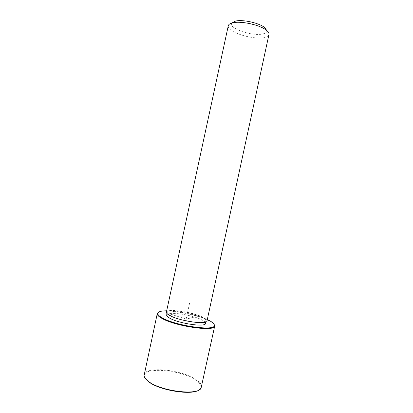 <?xml version="1.0" encoding="UTF-8"?>
<svg xmlns="http://www.w3.org/2000/svg" width="413" height="413" viewBox="0 0 413 413"><rect width="100%" height="100%" fill="white"/><g stroke="black" fill="none" stroke-linecap="round" stroke-linejoin="round"><path stroke-width="0.31" stroke-dasharray="2.06 1.55" d="M166.687 315.016C166.945 311.061 192.107 314.66 201.802 319.889C204.44 321.247 205.684 322.419 205.54 323.415M170.383 315.501C168.143 314.272 167.1 313.224 167.26 312.362C167.497 308.501 192.654 312.135 202.36 317.298C205.003 318.64 206.252 319.791 206.113 320.767C206.454 324.716 179.578 320.849 170.383 315.501M166.377 312.187C166.635 308.15 192.897 311.944 203.057 317.339C205.829 318.738 207.14 319.951 206.996 320.968M228.291 25.714C226.412 31.584 251.713 39.937 263.551 37.598C266.746 37.056 268.548 36.029 268.951 34.506M231.776 23.045C227.955 28.063 251.305 36.344 262.198 34.072C265.456 33.484 267.015 32.338 266.881 30.634M166.676 310.798C177.848 310.679 197.171 314.856 207.295 319.579M158.473 312.3C164.632 308.588 196.051 313.926 208.947 320.695C211.508 321.985 213.242 323.198 214.141 324.334M145.211 378.354L144.385 376.284C142.459 366.377 181.266 369.702 195.757 380.105C200.269 383.166 201.864 385.943 200.542 388.426L198.932 389.97M144.075 374.648C145.309 365.815 182.221 369.718 196.196 379.666C200.109 382.299 201.874 384.761 201.503 387.064M170.574 314.117L186.144 319.068L193.867 317.251M186.144 319.068L189.959 301.423M167.26 312.362L166.991 313.612M206.113 320.767L205.844 322.011M144.385 376.284L144.034 375.773M200.542 388.426L201.074 388.101"/><path stroke-width="0.62" d="M205.844 322.011L205.54 323.415C205.86 327.452 178.974 323.632 169.8 318.206C167.559 316.957 166.522 315.893 166.687 315.016L166.991 313.612M169.624 315.46C167.291 314.174 166.207 313.085 166.377 312.187L228.291 25.714C228.58 24.465 229.912 23.531 232.282 22.911L232.891 22.772C241.218 20.727 260.345 25.028 266.478 30.304C268.378 31.847 269.204 33.247 268.951 34.506L206.996 320.968C207.362 325.098 179.221 321.056 169.624 315.46M266.881 30.634L264.681 27.609C259.328 22.989 242.834 19.282 235.56 21.073L231.776 23.045M207.295 319.579L208.699 320.251C212.659 322.254 214.548 323.998 214.357 325.48C215.054 331.407 175.282 325.764 162.128 317.803C158.99 316.017 157.549 314.505 157.807 313.255C158.339 311.655 161.292 310.834 166.676 310.798M214.141 324.334L214.703 326.027C215.369 332.067 174.973 326.337 161.643 318.242C158.473 316.43 157.012 314.892 157.26 313.622L158.473 312.3M214.357 325.48L214.703 326.027L201.074 388.101C198.106 395.928 159.996 391.121 148.055 381.101C145.598 379.206 144.261 377.425 144.034 375.773L157.26 313.622M198.932 389.97C191.756 395.706 158.866 390.331 148.35 381.545L145.211 378.354M235.028 21.197L232.282 22.911M264.681 27.609L266.478 30.304M157.807 313.255L157.265 313.606"/></g></svg>
